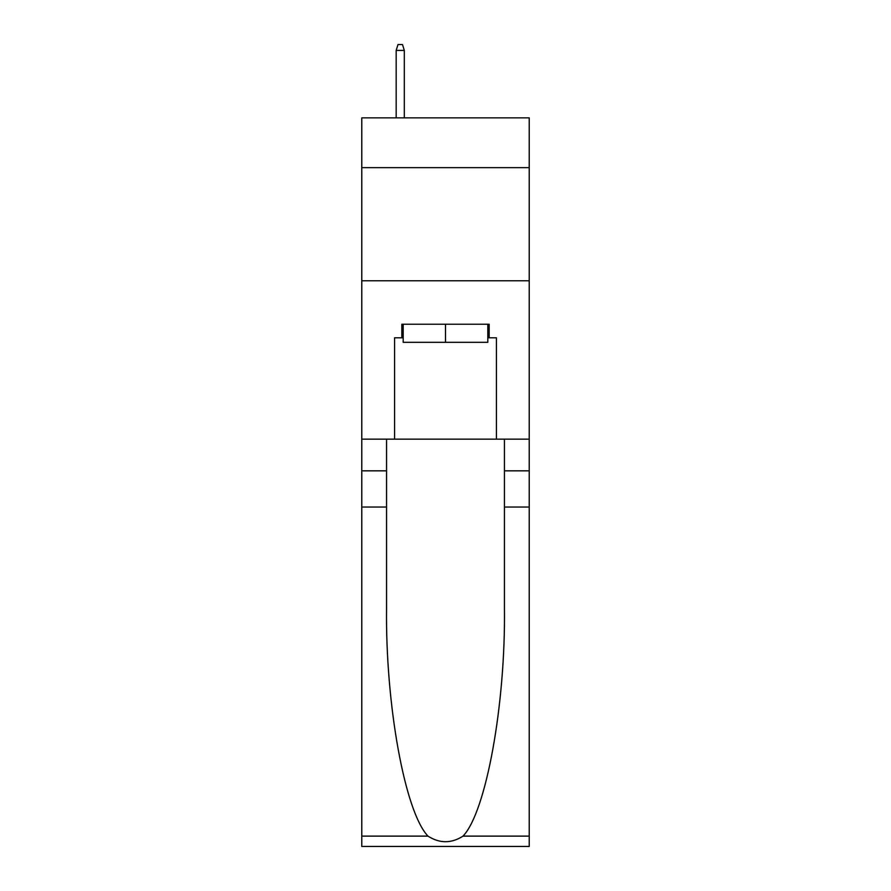 <?xml version="1.0" encoding="UTF-8"?>
<svg xmlns="http://www.w3.org/2000/svg" width="891" height="891" viewBox="0 0 891 891"><rect width="100%" height="100%" fill="white"/><g stroke="black" fill="none" stroke-linecap="round" stroke-linejoin="round"><path stroke-width="1.34" d="M529.221 167.642L529.221 117.857L361.779 117.857L361.779 167.642L529.221 167.642L529.221 439.163L496.41 439.163L496.41 337.8L489.17 337.8L489.17 324.224L401.83 324.224L401.83 337.8L403.189 337.8M361.779 507.046L386.56 507.046L386.56 607.952C385.358 704.391 404.915 812.135 427.992 836.126C439.653 843.565 451.325 843.565 463.008 836.126L529.221 836.126L529.221 846.45L361.779 846.45L361.779 167.642M487.811 324.224L487.811 342.322L403.189 342.322L403.189 324.224M445.5 324.224L445.5 342.322M463.008 836.126C486.085 812.135 505.642 704.391 504.44 607.952L504.44 439.163M504.44 507.046L529.221 507.046L529.221 439.163M386.56 439.163L386.56 507.046M529.221 836.126L529.221 507.046M361.779 439.163L394.59 439.163L394.59 337.8L401.83 337.8M361.779 280.776L529.221 280.776M394.59 439.163L496.41 439.163M487.811 337.8L489.17 337.8M404.314 117.857L404.314 50.431L396.172 50.431L396.172 117.857M396.172 50.431L397.987 44.55L402.509 44.55L404.314 50.431M504.44 470.838L529.221 470.838M386.56 470.838L361.779 470.838M361.779 836.126L427.992 836.126"/></g></svg>
